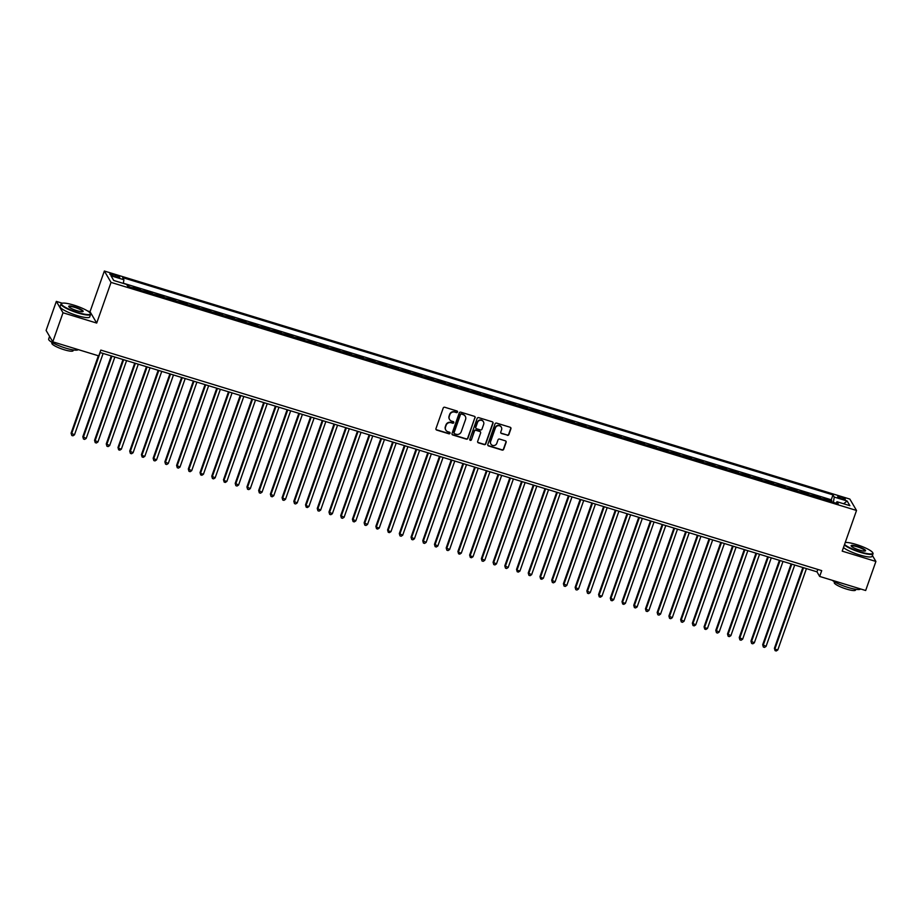<?xml version="1.0" encoding="UTF-8"?>
<svg xmlns="http://www.w3.org/2000/svg" width="922" height="922" viewBox="0 0 922 922"><rect width="100%" height="100%" fill="white"/><g stroke="black" fill="none" stroke-linecap="round" stroke-linejoin="round"><path stroke-width="1.38" d="M457.508 412.042A0.864 0.83 149.6 0 0 456.978 410.993L444.75 407.259A1.233 1.176 149.6 0 0 443.205 408.043L435.968 428.58A1.233 1.176 149.6 0 0 436.717 430.078L448.945 433.813A0.864 0.83 149.6 0 0 449.971 432.579A0.864 0.83 149.6 0 0 449.51 432.222L447.919 431.738A3.942 3.78 149.6 0 1 445.533 426.955L446.133 425.249A3.942 3.78 149.6 0 1 451.1 422.725L452.679 423.21A0.864 0.83 149.6 0 0 453.705 421.965A0.864 0.83 149.6 0 0 453.244 421.608L451.665 421.123A3.942 3.78 149.6 0 1 449.268 416.352L449.867 414.635A3.942 3.78 149.6 0 1 454.834 412.111L456.413 412.595A0.864 0.83 149.6 0 0 457.508 412.042M449.463 419.314A3.942 3.78 149.6 0 1 449.083 416.041L449.682 414.324A3.942 3.78 149.6 0 1 454.65 411.8L456.24 412.284A0.864 0.83 149.6 0 0 457.335 411.212M435.979 429.398A1.233 1.176 149.6 0 0 436.544 429.767L448.76 433.513A0.864 0.83 149.6 0 0 449.867 432.441M445.729 429.917A3.942 3.78 149.6 0 1 445.349 426.644L445.948 424.938A3.942 3.78 149.6 0 1 450.916 422.414L452.495 422.898A0.864 0.83 149.6 0 0 453.601 421.827M840.933 496.993A4.011 0.749 19.4 0 0 837.718 496.635A4.011 0.749 19.4 0 0 842.086 498.952A4.011 0.749 19.4 0 0 845.29 499.309A4.011 0.749 19.4 0 0 840.933 496.993M507.331 435.311A1.233 1.176 149.6 0 0 508.886 434.527L510.915 428.765A1.233 1.176 149.6 0 0 510.166 427.266L496.589 423.117A1.233 1.176 149.6 0 0 495.033 423.901L487.807 444.439A1.233 1.176 149.6 0 0 488.556 445.937L502.133 450.086A1.233 1.176 149.6 0 0 503.677 449.302L506.132 442.341A1.233 1.176 149.6 0 0 505.383 440.843L499.574 439.068A1.233 1.176 149.6 0 0 498.018 439.852L496.808 443.309A3.296 3.158 149.6 0 1 490.884 444.035A3.296 3.158 149.6 0 1 490.654 441.419L495.414 427.9A3.296 3.158 149.6 0 1 501.326 427.174A3.296 3.158 149.6 0 1 501.568 429.79L500.773 432.038A1.233 1.176 149.6 0 0 501.522 433.536L507.146 435A1.233 1.176 149.6 0 0 508.702 434.216L510.73 428.453A1.233 1.176 149.6 0 0 510.719 427.635M842.201 551.137L875.9 561.452L865.666 590.506L819.658 576.434L821.709 570.626L100.821 350.083L98.781 355.892L52.773 341.82L63.007 312.765L96.706 323.069L111.032 282.397L856.526 510.465L842.201 551.137M475.13 417.816A1.233 1.176 149.6 0 0 474.381 416.318L460.804 412.169A1.233 1.176 149.6 0 0 459.248 412.952L452.022 433.49A1.233 1.176 149.6 0 0 452.771 434.988L466.348 439.137A1.233 1.176 149.6 0 0 467.903 438.353L474.945 417.505A1.233 1.176 149.6 0 0 474.945 416.698M478.691 417.643L492.267 421.792A1.233 1.176 149.6 0 1 493.016 423.29L485.79 443.828A1.233 1.176 149.6 0 1 484.234 444.611L478.426 442.837A1.233 1.176 149.6 0 1 477.677 441.338L480.616 433.017A1.233 1.176 149.6 0 0 479.866 431.519L476.006 430.344A1.233 1.176 149.6 0 0 474.461 431.127L471.407 439.806A0.864 0.83 149.6 0 1 469.851 439.99A0.864 0.83 149.6 0 1 469.794 439.31L477.147 418.427A1.233 1.176 149.6 0 1 478.691 417.643M831.506 501.822L831.863 500.819L820.799 498.353A5.013 1.072 107 0 1 820.88 498.572M819.785 498.237L820.142 497.235L809.078 494.768A5.013 1.072 107 0 1 809.159 494.987M808.064 494.653L808.421 493.65L797.357 491.184A5.013 1.072 107 0 1 797.438 491.403M796.343 491.069L796.7 490.066L785.636 487.6A5.013 1.072 107 0 1 785.717 487.819M784.622 487.484L784.979 486.47L773.915 484.015A5.013 1.072 107 0 1 773.996 484.234M772.901 483.889L773.258 482.886L762.194 480.431A5.013 1.072 107 0 1 762.275 480.639M761.18 480.304L761.526 479.302L750.473 476.835A5.013 1.072 107 0 1 750.554 477.054M749.459 476.72L749.805 475.717L738.741 473.251A5.013 1.072 107 0 1 738.833 473.47M737.738 473.136L738.084 472.133L727.02 469.667A5.013 1.072 107 0 1 727.112 469.886M726.017 469.552L726.363 468.549L715.299 466.083A5.013 1.072 107 0 1 715.391 466.302M714.296 465.967L714.642 464.965L703.578 462.498A5.013 1.072 107 0 1 703.67 462.717M702.564 462.383L702.921 461.369L691.857 458.914A5.013 1.072 107 0 1 691.949 459.133M690.843 458.787L691.2 457.785L680.136 455.33A5.013 1.072 107 0 1 680.217 455.537M679.122 455.203L679.479 454.2L668.415 451.734A5.013 1.072 107 0 1 668.496 451.953M667.401 451.619L667.759 450.616L656.694 448.15A5.013 1.072 107 0 1 656.775 448.369M655.68 448.034L656.038 447.032L644.974 444.565A5.013 1.072 107 0 1 645.054 444.784M643.959 444.45L644.317 443.447L633.253 440.981A5.013 1.072 107 0 1 633.333 441.2M632.238 440.866L632.596 439.863L621.532 437.397A5.013 1.072 107 0 1 621.612 437.616M620.518 437.282L620.875 436.267L609.811 433.813A5.013 1.072 107 0 1 609.891 434.02M608.797 433.686L609.154 432.683L598.09 430.217A5.013 1.072 107 0 1 598.171 430.436M597.076 430.101L597.433 429.099L586.369 426.632A5.013 1.072 107 0 1 586.45 426.851M585.355 426.517L585.712 425.515L574.648 423.048A5.013 1.072 107 0 1 574.729 423.267M573.634 422.933L573.98 421.93L562.916 419.464A5.013 1.072 107 0 1 563.008 419.683M561.913 419.349L562.259 418.346L551.195 415.88A5.013 1.072 107 0 1 551.287 416.099M550.192 415.764L550.538 414.762L539.474 412.295A5.013 1.072 107 0 1 539.566 412.514M538.471 412.18L538.817 411.166L527.753 408.711A5.013 1.072 107 0 1 527.845 408.919M526.75 408.584L527.096 407.582L516.032 405.115A5.013 1.072 107 0 1 516.124 405.334M515.018 405L515.375 403.997L504.311 401.531A5.013 1.072 107 0 1 504.403 401.75M503.297 401.416L503.654 400.413L492.59 397.947A5.013 1.072 107 0 1 492.671 398.166M491.576 397.831L491.933 396.829L480.869 394.362A5.013 1.072 107 0 1 480.95 394.581M479.855 394.247L480.212 393.245L469.148 390.778A5.013 1.072 107 0 1 469.229 390.997M468.134 390.663L468.491 389.66L457.427 387.194A5.013 1.072 107 0 1 457.508 387.413M456.413 387.067L456.77 386.064L445.706 383.61A5.013 1.072 107 0 1 445.787 383.817M444.692 383.483L445.049 382.48L433.985 380.014A5.013 1.072 107 0 1 434.066 380.233M432.971 379.899L433.328 378.896L422.264 376.43A5.013 1.072 107 0 1 422.345 376.649M421.25 376.314L421.608 375.312L410.544 372.845A5.013 1.072 107 0 1 410.624 373.064M409.529 372.73L409.887 371.727L398.823 369.261A5.013 1.072 107 0 1 398.903 369.48M397.808 369.146L398.166 368.143L387.102 365.677A5.013 1.072 107 0 1 387.182 365.896M386.088 365.561L386.433 364.547L375.369 362.092A5.013 1.072 107 0 1 375.461 362.311M374.367 361.966L374.712 360.963L363.648 358.508A5.013 1.072 107 0 1 363.741 358.716M362.646 358.381L362.991 357.379L351.927 354.912A5.013 1.072 107 0 1 352.02 355.131M350.925 354.797L351.27 353.794L340.206 351.328A5.013 1.072 107 0 1 340.299 351.547M339.204 351.213L339.55 350.21L328.486 347.744A5.013 1.072 107 0 1 328.578 347.963M327.471 347.629L327.829 346.626L316.765 344.16A5.013 1.072 107 0 1 316.845 344.379M315.75 344.044L316.108 343.042L305.044 340.575A5.013 1.072 107 0 1 305.124 340.794M304.03 340.46L304.387 339.446L293.323 336.991A5.013 1.072 107 0 1 293.403 337.21M292.309 336.864L292.666 335.862L281.602 333.407A5.013 1.072 107 0 1 281.683 333.614M280.588 333.28L280.945 332.277L269.881 329.811A5.013 1.072 107 0 1 269.962 330.03M268.867 329.696L269.224 328.693L258.16 326.227A5.013 1.072 107 0 1 258.241 326.446M257.146 326.111L257.503 325.109L246.439 322.642A5.013 1.072 107 0 1 246.52 322.861M245.425 322.527L245.782 321.524L234.718 319.058A5.013 1.072 107 0 1 234.799 319.277M233.704 318.943L234.061 317.94L222.997 315.474A5.013 1.072 107 0 1 223.078 315.693M221.983 315.359L222.34 314.344L211.276 311.89A5.013 1.072 107 0 1 211.357 312.097M210.262 311.763L210.608 310.76L199.555 308.294A5.013 1.072 107 0 1 199.636 308.513M198.541 308.178L198.887 307.176L187.823 304.709A5.013 1.072 107 0 1 187.915 304.928M186.82 304.594L187.166 303.592L176.102 301.125A5.013 1.072 107 0 1 176.194 301.344M175.099 301.01L175.445 300.007L164.381 297.541A5.013 1.072 107 0 1 164.473 297.76M163.378 297.426L163.724 296.423L152.66 293.957A5.013 1.072 107 0 1 152.752 294.176M151.646 293.841L152.003 292.839L140.939 290.372A5.013 1.072 107 0 1 141.031 290.591M139.925 290.257L140.282 289.243L133.252 287.099L133.909 288.217A5.013 1.072 107 0 1 133.99 288.436M114.028 276.197L116.61 276.992A3.884 0.726 19.4 0 0 119.722 277.326A3.884 0.726 19.4 0 0 115.492 275.079L112.91 274.295A3.884 0.726 19.4 0 0 109.81 273.961A3.884 0.726 19.4 0 0 114.028 276.197M111.032 282.397L104.359 271.022L849.854 499.09L856.526 510.465M831.863 500.819L831.252 499.793L832.981 494.907L122.649 277.603L123.905 279.746L123.341 283.411M832.981 494.907L834.237 497.062L847.134 501.003L849.877 505.671L836.98 501.729L838.236 503.885L127.904 286.569L126.648 284.425L113.752 280.472L111.009 275.805L123.905 279.746M128.204 286.661L128.561 285.659L129.218 286.788A5.013 1.072 107 0 1 129.299 286.996M140.282 289.243L140.939 290.372M152.003 292.839L152.66 293.957M163.724 296.423L164.381 297.541M175.445 300.007L176.102 301.125M187.166 303.592L187.823 304.709M198.887 307.176L199.555 308.294M210.608 310.76L211.276 311.89M222.34 314.344L222.997 315.474M234.061 317.94L234.718 319.058M245.782 321.524L246.439 322.642M257.503 325.109L258.16 326.227M269.224 328.693L269.881 329.811M280.945 332.277L281.602 333.407M292.666 335.862L293.323 336.991M304.387 339.446L305.044 340.575M316.108 343.042L316.765 344.16M327.829 346.626L328.486 347.744M339.55 350.21L340.206 351.328M351.27 353.794L351.927 354.912M362.991 357.379L363.648 358.508M374.712 360.963L375.369 362.092M386.433 364.547L387.102 365.677M398.166 368.143L398.823 369.261M409.887 371.727L410.544 372.845M421.608 375.312L422.264 376.43M433.328 378.896L433.985 380.014M445.049 382.48L445.706 383.61M456.77 386.064L457.427 387.194M468.491 389.66L469.148 390.778M480.212 393.245L480.869 394.362M491.933 396.829L492.59 397.947M503.654 400.413L504.311 401.531M515.375 403.997L516.032 405.115M527.096 407.582L527.753 408.711M538.817 411.166L539.474 412.295M550.538 414.762L551.195 415.88M562.259 418.346L562.916 419.464M573.98 421.93L574.648 423.048M585.712 425.515L586.369 426.632M597.433 429.099L598.09 430.217M609.154 432.683L609.811 433.813M620.875 436.267L621.532 437.397M632.596 439.863L633.253 440.981M644.317 443.447L644.974 444.565M656.038 447.032L656.694 448.15M667.759 450.616L668.415 451.734M679.479 454.2L680.136 455.33M691.2 457.785L691.857 458.914M702.921 461.369L703.578 462.498M714.642 464.965L715.299 466.083M726.363 468.549L727.02 469.667M738.084 472.133L738.741 473.251M749.805 475.717L750.473 476.835M761.526 479.302L762.194 480.431M773.258 482.886L773.915 484.015M784.979 486.47L785.636 487.6M796.7 490.066L797.357 491.184M808.421 493.65L809.078 494.768M820.142 497.235L820.799 498.353M831.252 499.793L123.364 283.227M128.561 285.659L127.109 285.221M62.27 303.211L56.334 301.39L63.007 312.765M56.334 301.39L46.1 330.445L52.773 341.82M875.9 561.452L872.408 555.493M96.706 323.069L90.033 311.705L87.509 310.933M90.033 311.705L104.359 271.022M99.979 352.481L816.961 571.824L819.658 576.434M817.802 569.427L816.961 571.824M836.98 501.729L835.977 503.193M833.407 502.409L834.237 497.062M847.134 501.003L843.642 503.769M452.034 434.308A1.233 1.176 149.6 0 0 452.587 434.677L466.163 438.837A1.233 1.176 149.6 0 0 467.719 438.042L474.945 417.505M461.507 414.151A0.864 0.83 149.6 0 0 460.424 414.704L454.073 432.729A0.864 0.83 149.6 0 0 454.592 433.778L456.263 434.285A3.942 3.78 149.6 0 0 461.231 431.761L465.575 419.441A3.942 3.78 149.6 0 0 463.178 414.658L461.323 413.84A0.864 0.83 149.6 0 0 460.239 414.393L460.424 414.704M454.062 433.248A0.864 0.83 149.6 0 1 453.889 432.418L460.239 414.393M465.195 416.168A3.942 3.78 149.6 0 0 462.994 414.358L463.178 414.658M461.323 413.84L462.994 414.358M477.688 442.157A1.233 1.176 149.6 0 0 478.241 442.525L484.062 444.3A1.233 1.176 149.6 0 0 485.606 443.517L492.844 422.979A1.233 1.176 149.6 0 0 492.832 422.161M480.42 431.888A1.233 1.176 149.6 0 0 479.682 431.208L475.833 430.032A1.233 1.176 149.6 0 0 474.277 430.828L471.407 439.806M469.782 439.829A0.864 0.83 149.6 0 0 471.223 439.494M483.658 424.374A3.296 3.158 149.6 0 0 480.293 420.259A3.296 3.158 149.6 0 0 477.504 422.483L475.821 427.255A1.233 1.176 149.6 0 0 476.57 428.742L480.42 429.929A1.233 1.176 149.6 0 0 481.976 429.133L483.658 424.374M483.324 421.608A3.296 3.158 149.6 0 0 477.319 422.184L477.504 422.483M475.833 428.062A1.233 1.176 149.6 0 1 475.637 426.944L477.319 422.184M500.784 432.856A1.233 1.176 149.6 0 0 501.338 433.225L507.146 435M501.234 427.024A3.296 3.158 149.6 0 0 495.229 427.601L495.414 427.9M490.804 443.874A3.296 3.158 149.6 0 1 490.469 441.119L495.229 427.601M487.819 445.257A1.233 1.176 149.6 0 0 488.372 445.626L501.948 449.775A1.233 1.176 149.6 0 0 503.504 448.991L505.948 442.03A1.233 1.176 149.6 0 0 505.936 441.212M98.354 355.765L71.109 433.144L74.486 434.804L103.137 353.449M100.21 352.55L71.559 433.916L71.766 435.461L71.109 433.144M74.486 434.804L72.942 435.818L71.766 435.461M73.725 305.09A15.305 2.87 19.4 0 0 61.947 303.326A15.305 2.87 19.4 0 0 78.128 312.581A15.305 2.87 19.4 0 0 90.287 313.307A15.305 2.87 19.4 0 0 73.725 305.09M90.287 313.307L90.517 313.768A15.686 2.95 -160.6 0 1 90.598 314.39A15.686 2.95 -160.6 0 1 78.059 313.019A15.686 2.95 -160.6 0 1 61.013 303.972A15.686 2.95 -160.6 0 1 61.474 303.534L61.947 303.326M74.832 306.957A7.653 1.441 -160.6 0 1 82.922 311.59A7.653 1.441 -160.6 0 1 77.033 310.714A7.653 1.441 -160.6 0 1 68.758 306.6A7.653 1.441 -160.6 0 1 74.832 306.957M82.634 311.671A7.272 1.371 19.4 0 0 82.669 311.601A7.272 1.371 19.4 0 0 74.763 307.395A7.272 1.371 19.4 0 0 68.943 306.761A7.272 1.371 19.4 0 0 68.931 306.853M78.186 349.599A15.686 2.95 -160.6 0 1 65.704 348.124A15.686 2.95 -160.6 0 1 48.659 339.077L49.592 336.403M50.134 337.314A15.686 2.95 -160.6 0 1 49.661 336.518M73.414 349.968L73.149 350.706A11.295 2.121 -160.6 0 1 64.125 349.726A11.295 2.121 -160.6 0 1 51.851 343.203L52.116 342.465M90.598 314.39L89.699 316.949A15.686 2.95 -160.6 0 1 77.16 315.578A15.686 2.95 -160.6 0 1 60.114 306.53L61.013 303.972M844.552 544.453A15.305 2.87 19.4 0 0 860.549 551.944A15.305 2.87 19.4 0 0 872.708 552.67A15.305 2.87 19.4 0 0 856.146 544.453A15.305 2.87 19.4 0 0 845.255 542.47M872.708 552.67L872.938 553.131A15.686 2.95 -160.6 0 1 873.019 553.753A15.686 2.95 -160.6 0 1 860.48 552.393A15.686 2.95 -160.6 0 1 844.379 544.971M857.253 546.32A7.653 1.441 -160.6 0 1 865.343 550.953A7.653 1.441 -160.6 0 1 859.454 550.077A7.653 1.441 -160.6 0 1 851.179 545.962A7.653 1.441 -160.6 0 1 857.253 546.32M865.055 551.033A7.272 1.371 19.4 0 0 865.09 550.964A7.272 1.371 19.4 0 0 857.183 546.769A7.272 1.371 19.4 0 0 851.363 546.124A7.272 1.371 19.4 0 0 851.352 546.216M860.606 588.962A15.686 2.95 -160.6 0 1 848.125 587.487A15.686 2.95 -160.6 0 1 832.266 580.295M855.835 589.331L855.57 590.068A11.295 2.121 -160.6 0 1 846.546 589.089A11.295 2.121 -160.6 0 1 834.272 582.566L834.537 581.828M873.019 553.753L872.12 556.312A15.686 2.95 -160.6 0 1 859.581 554.94A15.686 2.95 -160.6 0 1 843.469 547.53M111.274 355.938L82.83 436.728L86.207 438.399L114.858 357.033M111.931 356.134L83.28 437.501L83.487 439.045L82.83 436.728M86.207 438.399L84.663 439.402L83.487 439.045M123.006 359.522L94.551 440.313L97.928 441.984L126.579 360.617M123.652 359.718L95.001 441.085L95.208 442.629L94.551 440.313M97.928 441.984L96.384 442.998L95.208 442.629M134.727 363.107L106.272 443.897L109.649 445.568L138.3 364.202M135.373 363.314L106.722 444.669L106.929 446.225L106.272 443.897M109.649 445.568L108.105 446.582L106.929 446.225M146.448 366.691L117.993 447.493L118.442 448.253L121.37 449.152L150.021 367.797M147.094 366.898L118.442 448.253L118.65 449.809L117.993 447.493M121.37 449.152L119.825 450.167L118.65 449.809M158.169 370.287L129.714 451.077L133.091 452.737L161.753 371.382M158.815 370.483L130.163 451.838L130.382 453.394L129.714 451.077M133.091 452.737L131.546 453.751L130.382 453.394M169.89 373.871L141.435 454.661L141.884 455.433L144.823 456.321L173.474 374.966M170.535 374.067L141.884 455.433L142.103 456.978L141.435 454.661M144.823 456.321L143.267 457.335L142.103 456.978M181.611 377.455L153.156 458.246L156.544 459.917L185.195 378.55M182.256 377.651L153.605 459.018L153.824 460.562L153.156 458.246M156.544 459.917L154.988 460.919L153.824 460.562M193.332 381.04L164.877 461.83L168.265 463.501L196.916 382.134M193.977 381.235L165.326 462.602L165.545 464.146L164.877 461.83M168.265 463.501L166.709 464.504L165.545 464.146M205.053 384.624L176.598 465.414L179.986 467.085L208.637 385.719M205.698 384.82L177.047 466.186L177.266 467.731L176.598 465.414M179.986 467.085L178.442 468.099L177.266 467.731M216.774 388.208L188.319 469.01L191.707 470.669L220.358 389.303M217.431 388.416L188.768 469.771L188.987 471.326L188.319 469.01M191.707 470.669L190.163 471.684L188.987 471.326M228.495 391.792L200.039 472.594L200.5 473.355L203.428 474.254L232.079 392.899M229.152 392L200.5 473.355L200.708 474.911L200.039 472.594M203.428 474.254L201.883 475.268L200.708 474.911M240.216 395.388L211.772 476.178L215.149 477.838L243.8 396.483M240.873 395.584L212.221 476.939L212.429 478.495L211.772 476.178M215.149 477.838L213.604 478.852L212.429 478.495M251.937 398.972L223.493 479.763L223.942 480.535L226.87 481.422L255.521 400.067M252.593 399.168L223.942 480.535L224.15 482.079L223.493 479.763M226.87 481.422L225.325 482.437L224.15 482.079M263.657 402.557L235.214 483.347L238.591 485.018L267.242 403.652M264.314 402.753L235.663 484.119L235.871 485.663L235.214 483.347M238.591 485.018L237.046 486.021L235.871 485.663M275.378 406.141L246.935 486.931L250.311 488.602L278.963 407.236M276.035 406.337L247.384 487.703L247.592 489.248L246.935 486.931M250.311 488.602L248.767 489.605L247.592 489.248M287.099 409.725L258.656 490.516L262.032 492.187L290.684 410.82M287.756 409.921L259.105 491.288L259.312 492.832L258.656 490.516M262.032 492.187L260.488 493.201L259.312 492.832M298.832 413.31L270.377 494.111L273.753 495.771L302.404 414.404M299.477 413.517L270.826 494.872L271.033 496.428L270.377 494.111M273.753 495.771L272.209 496.785L271.033 496.428M310.553 416.905L282.097 497.696L285.474 499.355L314.125 418M311.198 417.101L282.547 498.456L282.754 500.012L282.097 497.696M285.474 499.355L283.93 500.369L282.754 500.012M322.274 420.49L293.818 501.28L297.195 502.939L325.846 421.585M322.919 420.686L294.268 502.041L294.475 503.596L293.818 501.28M297.195 502.939L295.651 503.954L294.475 503.596M333.995 424.074L305.539 504.864L305.989 505.636L308.916 506.524L337.567 425.169M334.64 424.27L305.989 505.636L306.208 507.181L305.539 504.864M308.916 506.524L307.372 507.538L306.208 507.181M345.715 427.658L317.26 508.448L320.637 510.12L349.3 428.753M346.361 427.854L317.71 509.221L317.929 510.765L317.26 508.448M320.637 510.12L319.093 511.122L317.929 510.765M357.436 431.242L328.981 512.033L332.369 513.704L361.021 432.337M358.082 431.438L329.431 512.805L329.65 514.349L328.981 512.033M332.369 513.704L330.814 514.707L329.65 514.349M369.157 434.827L340.702 515.617L344.09 517.288L372.742 435.922M369.803 435.034L341.152 516.389L341.37 517.945L340.702 515.617M344.09 517.288L342.535 518.302L341.37 517.945M380.878 438.411L352.423 519.213L355.811 520.872L384.462 439.506M381.524 438.618L352.872 519.973L353.091 521.529L352.423 519.213M355.811 520.872L354.255 521.887L353.091 521.529M392.599 442.007L364.144 522.797L367.532 524.457L396.183 443.102M393.256 442.203L364.593 523.558L364.812 525.114L364.144 522.797M367.532 524.457L365.988 525.471L364.812 525.114M404.32 445.591L375.865 526.381L376.326 527.154L379.253 528.041L407.904 446.686M404.977 445.787L376.326 527.154L376.533 528.698L375.865 526.381M379.253 528.041L377.709 529.055L376.533 528.698M416.041 449.175L387.586 529.966L388.047 530.738L390.974 531.625L419.625 450.27M416.698 449.371L388.047 530.738L388.254 532.282L387.586 529.966M390.974 531.625L389.43 532.639L388.254 532.282M427.762 452.76L399.318 533.55L402.695 535.221L431.346 453.855M428.419 452.956L399.768 534.322L399.975 535.866L399.318 533.55M402.695 535.221L401.151 536.224L399.975 535.866M439.483 456.344L411.039 537.134L414.416 538.805L443.067 457.439M440.14 456.54L411.489 537.906L411.696 539.451L411.039 537.134M414.416 538.805L412.872 539.819L411.696 539.451M451.204 459.928L422.76 540.718L426.137 542.39L454.788 461.023M451.861 460.136L423.21 541.491L423.417 543.046L422.76 540.718M426.137 542.39L424.593 543.404L423.417 543.046M462.925 463.512L434.481 544.314L437.858 545.974L466.509 464.607M463.582 463.72L434.93 545.075L435.138 546.631L434.481 544.314M437.858 545.974L436.313 546.988L435.138 546.631M474.646 467.108L446.202 547.899L449.579 549.558L478.23 468.203M475.303 467.304L446.651 548.659L446.859 550.215L446.202 547.899M449.579 549.558L448.034 550.572L446.859 550.215M486.378 470.693L457.923 551.483L458.372 552.255L461.3 553.142L489.951 471.787M487.023 470.888L458.372 552.255L458.58 553.799L457.923 551.483M461.3 553.142L459.755 554.157L458.58 553.799M498.099 474.277L469.644 555.067L470.093 555.839L473.021 556.727L501.672 475.372M498.744 474.473L470.093 555.839L470.301 557.384L469.644 555.067M473.021 556.727L471.476 557.741L470.301 557.384M509.82 477.861L481.365 558.651L484.742 560.322L513.393 478.956M510.465 478.057L481.814 559.423L482.022 560.968L481.365 558.651M484.742 560.322L483.197 561.325L482.022 560.968M521.541 481.445L493.086 562.236L496.462 563.907L525.114 482.54M522.186 481.641L493.535 563.008L493.754 564.552L493.086 562.236M496.462 563.907L494.918 564.921L493.754 564.552M533.262 485.03L504.807 565.82L508.183 567.491L536.846 486.125M533.907 485.237L505.256 566.592L505.475 568.148L504.807 565.82M508.183 567.491L506.639 568.505L505.475 568.148M544.983 488.614L516.527 569.416L516.977 570.176L519.916 571.075L548.567 489.72M545.628 488.821L516.977 570.176L517.196 571.732L516.527 569.416M519.916 571.075L518.36 572.089L517.196 571.732M556.704 492.21L528.248 573L531.637 574.66L560.288 493.305M557.349 492.406L528.698 573.761L528.917 575.316L528.248 573M531.637 574.66L530.081 575.674L528.917 575.316M568.425 495.794L539.969 576.584L540.419 577.356L543.358 578.244L572.009 496.889M569.07 495.99L540.419 577.356L540.638 578.901L539.969 576.584M543.358 578.244L541.813 579.258L540.638 578.901M580.145 499.378L551.69 580.168L555.079 581.84L583.73 500.473M580.802 499.574L552.14 580.941L552.359 582.485L551.69 580.168M555.079 581.84L553.534 582.842L552.359 582.485M591.866 502.963L563.411 583.753L566.8 585.424L595.451 504.057M592.523 503.158L563.872 584.525L564.08 586.069L563.411 583.753M566.8 585.424L565.255 586.427L564.08 586.069M603.587 506.547L575.144 587.337L578.52 589.008L607.172 507.642M604.244 506.743L575.593 588.109L575.801 589.654L575.144 587.337M578.52 589.008L576.976 590.022L575.801 589.654M615.308 510.131L586.865 590.933L590.241 592.592L618.893 511.226M615.965 510.339L587.314 591.693L587.521 593.249L586.865 590.933M590.241 592.592L588.697 593.607L587.521 593.249M627.029 513.715L598.585 594.517L599.035 595.278L601.962 596.177L630.613 514.822M627.686 513.923L599.035 595.278L599.242 596.834L598.585 594.517M601.962 596.177L600.418 597.191L599.242 596.834M638.75 517.311L610.306 598.101L613.683 599.761L642.334 518.406M639.407 517.507L610.756 598.862L610.963 600.418L610.306 598.101M613.683 599.761L612.139 600.775L610.963 600.418M650.471 520.895L622.027 601.686L622.477 602.458L625.404 603.345L654.055 521.99M651.128 521.091L622.477 602.458L622.684 604.002L622.027 601.686M625.404 603.345L623.86 604.359L622.684 604.002M662.192 524.48L633.748 605.27L637.125 606.941L665.776 525.575M662.849 524.676L634.198 606.042L634.405 607.586L633.748 605.27M637.125 606.941L635.581 607.944L634.405 607.586M673.924 528.064L645.469 608.854L648.846 610.525L677.497 529.159M674.57 528.26L645.919 609.626L646.126 611.171L645.469 608.854M648.846 610.525L647.302 611.528L646.126 611.171M685.645 531.648L657.19 612.438L660.567 614.11L689.218 532.743M686.291 531.844L657.64 613.211L657.847 614.755L657.19 612.438M660.567 614.11L659.023 615.124L657.847 614.755M697.366 535.233L668.911 616.034L672.288 617.694L700.939 536.327M698.012 535.44L669.36 616.795L669.579 618.351L668.911 616.034M672.288 617.694L670.743 618.708L669.579 618.351M709.087 538.828L680.632 619.619L684.009 621.278L712.671 539.923M709.733 539.024L681.081 620.379L681.3 621.935L680.632 619.619M684.009 621.278L682.464 622.292L681.3 621.935M720.808 542.413L692.353 623.203L695.741 624.862L724.392 543.507M721.453 542.609L692.802 623.964L693.021 625.519L692.353 623.203M695.741 624.862L694.185 625.877L693.021 625.519M732.529 545.997L704.074 626.787L704.523 627.559L707.462 628.447L736.113 547.092M733.174 546.193L704.523 627.559L704.742 629.104L704.074 626.787M707.462 628.447L705.906 629.461L704.742 629.104M744.25 549.581L715.795 630.371L719.183 632.043L747.834 550.676M744.895 549.777L716.244 631.144L716.463 632.688L715.795 630.371M719.183 632.043L717.627 633.045L716.463 632.688M755.971 553.165L727.516 633.956L730.904 635.627L759.555 554.26M756.628 553.361L727.965 634.728L728.184 636.272L727.516 633.956M730.904 635.627L729.36 636.629L728.184 636.272M767.692 556.75L739.237 637.54L742.625 639.211L771.276 557.845M768.349 556.957L739.698 638.312L739.905 639.868L739.237 637.54M742.625 639.211L741.081 640.225L739.905 639.868M779.413 560.334L750.957 641.136L754.346 642.795L782.997 561.429M780.07 560.541L751.418 641.896L751.626 643.452L750.957 641.136M754.346 642.795L752.801 643.81L751.626 643.452M791.134 563.93L762.69 644.72L766.067 646.38L794.718 565.025M791.791 564.126L763.139 645.481L763.347 647.037L762.69 644.72M766.067 646.38L764.522 647.394L763.347 647.037M802.855 567.514L774.411 648.304L774.86 649.076L777.788 649.964L806.439 568.609M803.511 567.71L774.86 649.076L775.068 650.621L774.411 648.304M777.788 649.964L776.243 650.978L775.068 650.621M133.909 288.217L129.218 286.788M112.438 275.643L112.91 274.295M114.996 276.496L115.492 275.079"/></g></svg>
